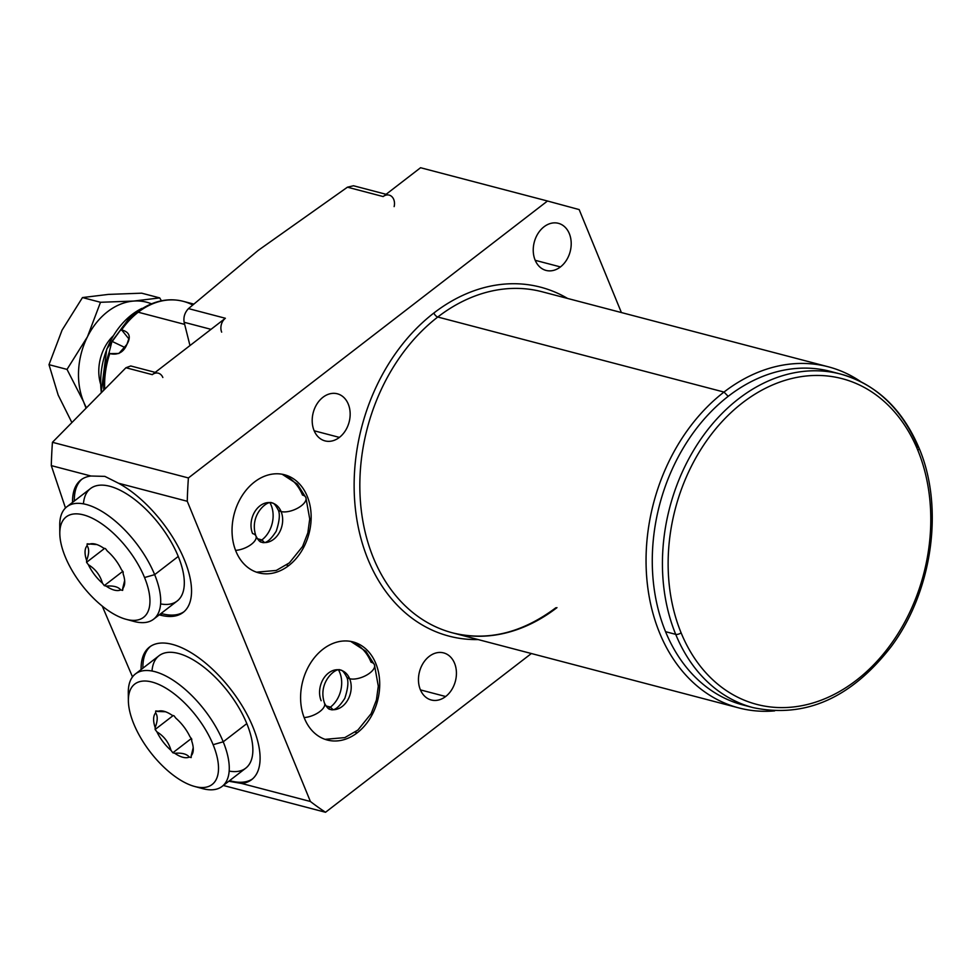 <?xml version="1.0" encoding="UTF-8"?>
<svg xmlns="http://www.w3.org/2000/svg" width="980" height="980" viewBox="0 0 980 980"><rect width="100%" height="100%" fill="white"/><g stroke="black" fill="none" stroke-linecap="round" stroke-linejoin="round"><path stroke-width="1.47" d="M118.519 483.238L104.86 476.378L91.005 476.023L51.291 465.61A394.499 300.836 -75.3 0 1 52.442 442.299L188.405 477.946A394.499 300.836 104.7 0 0 187.266 501.27L118.519 483.238L187.266 501.27L310.403 801.493A394.499 300.836 104.7 0 0 325.532 812.273L223.318 785.47L325.532 812.273L531.368 653.525L325.532 812.273A394.499 300.836 104.7 0 1 310.403 801.493L241.656 783.473L310.403 801.493L187.266 501.27A394.499 300.836 104.7 0 1 188.405 477.946L52.442 442.299A394.499 300.836 104.7 0 0 51.291 465.61L65.476 507.995L51.291 465.61L91.005 476.023A83.68 38.502 -127.6 0 0 72.557 502.397A83.68 38.502 -127.6 0 1 80.948 479.906A83.68 38.502 -127.6 0 1 91.005 476.023L104.86 476.378L118.519 483.238A83.68 38.502 -127.6 0 1 187.695 568.915A83.68 38.502 -127.6 0 1 160.328 615.122A83.68 38.502 -127.6 0 0 183.15 612.427A83.68 38.502 -127.6 0 0 180.1 550.429A83.68 38.502 -127.6 0 0 118.519 483.238M229.982 781.452L241.656 783.473A83.68 38.502 -127.6 0 0 248.761 717.801A83.68 38.502 -127.6 0 0 172.333 644.375A83.68 38.502 -127.6 0 0 141.108 669.561A83.68 38.502 -127.6 0 1 149.511 647.07A83.68 38.502 -127.6 0 1 172.333 644.375A83.68 38.502 -127.6 0 1 243.579 708.258A83.68 38.502 -127.6 0 1 251.713 779.59A83.68 38.502 -127.6 0 1 241.656 783.473L229.982 781.452L230.668 780.913A83.68 38.502 52.4 0 1 229.614 780.619A83.68 38.502 52.4 0 0 230.668 780.913L228.916 781.17L229.982 781.452M579.168 209.585L547.489 201.01L188.405 477.946L547.489 201.01L579.168 209.585L621.394 312.559L579.168 209.585M433.871 313.012A180.381 137.555 -75.3 0 1 567.616 298.459A180.381 137.555 104.7 0 0 433.871 313.012A4.055 1.862 -127.6 0 0 437.778 317.018L724 392.061A176.327 134.468 104.7 0 0 646.286 570.605A176.327 134.468 104.7 0 0 738.871 707.928A176.327 134.468 104.7 0 0 774.641 710.892A176.327 134.468 -75.3 0 1 648.564 592.961A176.327 134.468 -75.3 0 1 724 392.061L437.778 317.018A176.327 134.468 -75.3 0 1 542.087 291.758A176.327 134.468 -75.3 0 0 437.778 317.018A4.055 1.862 52.4 0 1 433.871 313.012A180.381 137.555 104.7 0 0 356.034 513.998A180.381 137.555 104.7 0 0 478.179 639.573A180.381 137.555 -75.3 0 1 356.034 513.998A180.381 137.555 -75.3 0 1 433.871 313.012M543.998 226.809A24.341 18.559 -75.3 0 1 569.331 233.669A24.341 18.559 -75.3 0 1 560.45 266.928A24.341 18.559 -75.3 0 1 535.105 260.068A24.341 18.559 -75.3 0 1 543.998 226.809A24.341 18.559 104.7 0 0 533.267 251.456A24.341 18.559 104.7 0 0 546.044 270.419A24.341 18.559 104.7 0 0 560.45 266.928A24.341 18.559 104.7 0 0 571.181 242.281A24.341 18.559 104.7 0 0 558.392 223.318A24.341 18.559 104.7 0 0 543.998 226.809M429.216 656.392A24.341 18.559 -75.3 0 1 454.561 663.252A24.341 18.559 -75.3 0 1 445.667 696.511A24.341 18.559 -75.3 0 1 420.334 689.651A24.341 18.559 -75.3 0 1 429.216 656.392A24.341 18.559 104.7 0 0 418.485 681.039A24.341 18.559 104.7 0 0 431.274 699.99A24.341 18.559 104.7 0 0 445.667 696.511A24.341 18.559 104.7 0 0 456.398 671.864A24.341 18.559 104.7 0 0 443.622 652.901A24.341 18.559 104.7 0 0 429.216 656.392M322.947 397.28A24.341 18.559 -75.3 0 1 348.292 404.14A24.341 18.559 -75.3 0 1 339.399 437.399A24.341 18.559 -75.3 0 1 314.066 430.538A24.341 18.559 -75.3 0 1 322.947 397.28A24.341 18.559 104.7 0 0 312.228 421.927A24.341 18.559 104.7 0 0 325.005 440.89A24.341 18.559 104.7 0 0 339.399 437.399A24.341 18.559 104.7 0 0 350.13 412.752A24.341 18.559 104.7 0 0 337.353 393.801A24.341 18.559 104.7 0 0 322.947 397.28M254.457 482.013A50.715 38.673 -75.3 0 1 307.255 496.309A50.715 38.673 -75.3 0 1 288.733 565.595A50.715 38.673 -75.3 0 1 235.947 551.299A50.715 38.673 -75.3 0 1 254.457 482.013A50.715 38.673 104.7 0 0 232.101 533.365A50.715 38.673 104.7 0 0 258.732 572.859A50.715 38.673 104.7 0 0 288.733 565.595A50.715 38.673 104.7 0 0 311.089 514.243A50.715 38.673 104.7 0 0 284.457 474.749A50.715 38.673 104.7 0 0 254.457 482.013M323.02 649.177A50.715 38.673 -75.3 0 1 375.805 663.472A50.715 38.673 -75.3 0 1 357.296 732.758A50.715 38.673 -75.3 0 1 304.498 718.463A50.715 38.673 -75.3 0 1 323.02 649.177A50.715 38.673 104.7 0 0 300.664 700.529A50.715 38.673 104.7 0 0 327.296 740.023A50.715 38.673 104.7 0 0 357.296 732.758A50.715 38.673 104.7 0 0 379.652 681.406A50.715 38.673 104.7 0 0 353.021 641.912A50.715 38.673 104.7 0 0 323.02 649.177M556.971 607.637A176.327 134.468 -75.3 0 1 452.65 632.884A176.327 134.468 -75.3 0 1 360.064 495.562A176.327 134.468 -75.3 0 1 437.778 317.018A176.327 134.468 -75.3 0 0 360.064 495.562A176.327 134.468 -75.3 0 0 452.65 632.884L738.871 707.928M860.93 381.771A176.327 134.468 104.7 0 0 828.308 366.802A176.327 134.468 104.7 0 0 724 392.061A176.327 134.468 -75.3 0 1 860.93 381.771M728.177 396.349L724 392.061L728.177 396.349M347.435 187.192L258.169 250.415L188.491 308.602C184.767 312.498 183.321 317.067 184.142 322.285L189.973 345.56L184.142 322.285L211.019 329.341L184.142 322.285C183.321 317.067 184.767 312.498 188.491 308.602L258.169 250.415L347.435 187.192L383.168 196.564L420.567 167.727L547.489 201.01L420.567 167.727L383.168 196.564L347.435 187.192L353.51 185.759M125.954 367.733L52.442 442.299L125.954 367.733L152.28 374.642L225.363 318.267L188.491 308.602L225.363 318.267A10.143 7.73 104.7 0 0 221.664 332.122A10.143 7.73 104.7 0 1 225.363 318.267L152.28 374.642L125.954 367.733L130.744 365.969L155.208 372.376M102.251 606.093L132.508 676.911L102.251 606.093M159.275 614.84A83.68 38.502 -127.6 0 0 160.328 615.122L162.117 613.75A83.68 38.502 -127.6 0 0 184.02 611.716A83.68 38.502 52.4 0 1 162.117 613.75L160.328 615.122A83.68 38.502 -127.6 0 1 159.275 614.84M535.215 260.312L560.45 266.928L535.215 260.312M420.432 689.895L445.667 696.511L420.432 689.895M314.163 430.784L339.399 437.399L314.163 430.784M162.839 377.496A10.143 7.73 104.7 0 0 152.28 374.642A10.143 7.73 104.7 0 1 158.282 373.184M394.144 206.609A10.143 7.73 104.7 0 0 391.78 196.551A10.143 7.73 104.7 0 0 383.168 196.564A10.143 7.73 104.7 0 1 389.17 195.106M81.867 479.245A83.68 38.502 -127.6 0 0 74.333 501.025A83.68 38.502 52.4 0 1 81.867 479.245M161.051 613.456A83.68 38.502 -127.6 0 0 162.117 613.75A83.68 38.502 52.4 0 1 161.051 613.456M83.447 503.867A71.001 32.671 52.4 0 1 123.039 491.776A71.001 32.671 52.4 0 1 178.262 556.444A71.001 32.671 52.4 0 1 160.622 603.925M252.583 778.88A83.68 38.502 52.4 0 1 230.668 780.913A83.68 38.502 52.4 0 0 252.583 778.88M142.896 668.189A83.68 38.502 52.4 0 1 150.418 646.42A83.68 38.502 52.4 0 0 142.896 668.189M229.173 771.089A71.001 32.671 -127.6 0 0 246.813 723.608A71.001 32.671 -127.6 0 0 191.602 658.94A71.001 32.671 -127.6 0 0 152.01 671.03M257.373 538.731L261.917 539.919A25.358 19.343 104.7 0 0 269.966 502.777A25.358 19.343 -75.3 0 1 261.917 539.919L264.22 542.271L261.917 539.919L257.373 538.731M286.552 565.019L288.733 565.595L286.552 565.019M259.859 541.327A25.358 19.343 104.7 0 0 261.917 539.919A25.358 19.343 -75.3 0 1 259.859 541.327M325.936 705.894L330.481 707.082A25.358 19.343 104.7 0 0 338.529 669.94A25.358 19.343 -75.3 0 1 330.481 707.082L332.784 709.434L330.481 707.082L325.936 705.894M355.103 732.183L357.296 732.758L355.103 732.183M328.423 708.491A25.358 19.343 104.7 0 0 330.481 707.082A25.358 19.343 -75.3 0 1 328.423 708.491M184.657 324.392L138.229 312.216A76.073 58.016 -75.3 0 1 183.223 301.326A76.073 58.016 104.7 0 0 138.229 312.216L184.657 324.392M137.041 312.253L131.773 314.739A70.34 53.643 -75.3 0 1 141.916 308.382A70.34 53.643 104.7 0 0 131.773 314.739L137.041 312.253A75.595 57.649 104.7 0 0 119.964 330.689L111.977 341.346L109.135 352.396A75.595 57.649 104.7 0 0 103.782 389.795A75.595 57.649 -75.3 0 1 109.135 352.396L109.785 353.621C117.931 355.397 123.639 352.31 126.922 344.384C131.283 336.789 129.507 331.963 121.618 329.905A76.073 58.016 -75.3 0 1 138.229 312.216A76.073 58.016 104.7 0 0 121.618 329.905L119.964 330.689A75.595 57.649 -75.3 0 1 137.041 312.253A75.595 57.649 -75.3 0 1 147.956 305.429A75.595 57.649 104.7 0 0 137.041 312.253M104.689 388.889A76.073 58.016 -75.3 0 1 109.785 353.621A76.073 58.016 104.7 0 0 104.689 388.889M101.308 392.282A70.34 53.643 -75.3 0 1 131.773 314.739A5.072 2.34 -127.6 0 0 131.565 314.862A5.072 2.34 52.4 0 1 131.773 314.739A70.34 53.643 104.7 0 0 101.308 392.282M100.56 383.94A39.91 30.441 -75.3 0 1 113.141 335.932A39.91 30.441 104.7 0 0 100.56 383.94M192.582 304.939A76.073 58.016 104.7 0 0 183.223 301.326L193.599 304.045M87.441 336.802A65.93 50.274 -75.3 0 1 133.794 301.056A65.93 50.274 -75.3 0 1 151.496 303.837A65.93 50.274 104.7 0 0 133.794 301.056L159.716 297.908L141.696 293.179L108.4 294.404L82.479 297.565L100.499 302.281L133.794 301.056L159.716 297.908L161.418 300.799L159.716 297.908L141.696 293.179L108.4 294.404L82.479 297.565L62.059 330.15L49 364.67L58.175 395.075L71.773 422.343L58.175 395.075L49 364.67L67.02 369.399L49 364.67L62.059 330.15L82.479 297.565L100.499 302.281L133.794 301.056A65.93 50.274 104.7 0 0 87.441 336.802L100.499 302.281L87.441 336.802A65.93 50.274 104.7 0 0 83.57 401.727A65.93 50.274 -75.3 0 1 87.441 336.802L67.02 369.399L87.441 336.802M86.301 407.484A65.93 50.274 -75.3 0 1 83.57 401.727L67.02 369.399L83.57 401.727A65.93 50.274 104.7 0 0 86.301 407.484M85.934 407.852L83.57 401.727L85.934 407.852M109.785 353.621L118.911 353.462L126.922 344.384L128.809 338.786L121.618 329.905L119.964 330.689L111.977 341.346L125.024 347.569L111.977 341.346L109.135 352.396M66.873 506.77L90.479 488.579A71.001 32.671 52.4 0 1 134.909 499.678A71.001 32.671 52.4 0 1 178.262 556.444A71.001 32.671 52.4 0 1 177.196 601.01L153.59 619.213A71.001 32.671 -127.6 0 0 154.656 574.648L178.262 556.444L154.656 574.648A71.001 32.671 52.4 0 1 133.905 621.418L126.016 619.287A63.394 29.167 -127.6 0 0 144.55 577.526L154.656 574.648A71.001 32.671 -127.6 0 0 111.316 517.881A71.001 32.671 -127.6 0 0 66.873 506.77A71.001 32.671 -127.6 0 0 59.976 529.616M129.752 620.083A71.001 32.671 -127.6 0 0 153.59 619.213M59.805 533.426L59.743 525.268A71.001 32.671 52.4 0 1 97.681 509.037A71.001 32.671 52.4 0 1 154.656 574.648L144.55 577.526A63.394 29.167 -127.6 0 0 93.688 518.947A63.394 29.167 -127.6 0 0 59.805 533.426A63.394 29.167 -127.6 0 0 65.219 556.726A63.394 29.167 -127.6 0 0 126.31 619.36A63.394 29.167 -127.6 0 0 144.55 577.526A63.394 29.167 -127.6 0 0 83.459 514.88A63.394 29.167 -127.6 0 0 65.219 556.726A63.394 29.167 -127.6 0 0 126.016 619.287M89.045 544.317A27.893 12.838 -127.6 0 1 95.587 544.17A27.893 12.838 -127.6 0 1 103.586 548.126L105.472 548.629L107.298 551.029A27.893 12.838 -127.6 0 1 121.373 569.527L123.198 571.928L123.137 573.827A27.893 12.838 -127.6 0 1 124.717 581.949A27.893 12.838 -127.6 0 1 122.672 588.515L124.656 580.528L122.61 590.413L120.724 589.923C118.274 586.824 113.435 585.55 106.183 586.114A27.893 12.838 -127.6 0 0 120.724 589.923C118.274 586.824 113.435 585.55 106.183 586.114L104.297 585.611L122.77 571.365L104.297 585.611L102.459 583.21A27.893 12.838 52.4 0 1 88.396 564.725L86.558 562.312L86.62 560.413A27.893 12.838 52.4 0 1 87.097 545.725L87.159 543.827L89.045 544.317A27.893 12.838 52.4 0 1 103.586 548.126L105.472 548.629L107.298 551.029A27.893 12.838 52.4 0 1 121.373 569.527L123.198 571.928L123.137 573.827A27.893 12.838 52.4 0 1 122.672 588.515L122.61 590.413L120.724 589.923A27.893 12.838 52.4 0 1 106.183 586.114L104.297 585.611L102.459 583.21C100.168 575.236 95.477 569.074 88.396 564.725A27.893 12.838 -127.6 0 0 102.459 583.21C100.168 575.236 95.477 569.074 88.396 564.725L86.558 562.312L104.603 548.396L86.558 562.312L86.62 560.413C89.156 553.7 89.315 548.812 87.097 545.725A27.893 12.838 -127.6 0 0 86.62 560.413C89.156 553.7 89.315 548.812 87.097 545.725L87.159 543.827L96.922 544.586M135.436 673.946L159.03 655.742A71.001 32.671 52.4 0 1 203.472 666.841A71.001 32.671 52.4 0 1 246.813 723.608L223.22 741.811A71.001 32.671 -127.6 0 0 179.867 685.045A71.001 32.671 -127.6 0 0 135.436 673.946A71.001 32.671 -127.6 0 0 128.539 696.78M128.368 700.59L128.294 692.431A71.001 32.671 52.4 0 1 166.245 676.2A71.001 32.671 52.4 0 1 223.22 741.811L213.113 744.69A63.394 29.167 -127.6 0 0 162.239 686.11A63.394 29.167 -127.6 0 0 128.368 700.59A63.394 29.167 -127.6 0 0 133.782 723.889A63.394 29.167 52.4 0 1 152.023 682.043A63.394 29.167 52.4 0 1 213.113 744.69A63.394 29.167 52.4 0 1 194.873 786.524A63.394 29.167 52.4 0 1 133.782 723.889A63.394 29.167 -127.6 0 0 194.579 786.45A63.394 29.167 -127.6 0 0 213.113 744.69L223.22 741.811L246.813 723.608A71.001 32.671 52.4 0 1 245.747 768.173L222.154 786.377A71.001 32.671 -127.6 0 0 223.22 741.811A71.001 32.671 52.4 0 1 202.456 788.582L194.579 786.45M155.649 712.901A27.893 12.838 -127.6 0 0 155.183 727.577L155.122 729.488L156.947 731.889A27.893 12.838 -127.6 0 0 171.022 750.374L172.847 752.775L174.746 753.277A27.893 12.838 -127.6 0 0 189.287 757.087L191.174 757.577L191.235 755.678A27.893 12.838 -127.6 0 0 191.7 740.99L191.762 739.092L189.936 736.691A27.893 12.838 -127.6 0 0 175.861 718.193L174.036 715.792L172.149 715.302A27.893 12.838 -127.6 0 0 157.596 711.48L155.71 710.99L155.649 712.901A27.893 12.838 -127.6 0 0 155.183 727.577C157.719 720.827 157.878 715.939 155.649 712.901C157.878 715.939 157.719 720.827 155.183 727.577L155.122 729.488L173.166 715.559L155.122 729.488L156.947 731.889A27.893 12.838 -127.6 0 0 171.022 750.374C168.695 742.35 164.003 736.188 156.947 731.889C164.003 736.188 168.695 742.35 171.022 750.374L172.847 752.775L174.746 753.277A27.893 12.838 -127.6 0 0 189.287 757.087C186.8 753.975 181.949 752.701 174.746 753.277C181.949 752.701 186.8 753.975 189.287 757.087L191.174 757.577L191.235 755.678A27.893 12.838 -127.6 0 0 193.281 749.112A27.893 12.838 -127.6 0 0 191.7 740.99L191.762 739.092L189.936 736.691A27.893 12.838 -127.6 0 0 175.861 718.193L174.036 715.792L172.149 715.302A27.893 12.838 -127.6 0 0 164.15 711.333A27.893 12.838 -127.6 0 0 157.596 711.48L165.485 711.75L155.71 710.99L155.649 712.901M198.303 787.246A71.001 32.671 -127.6 0 0 222.154 786.377M193.207 747.691L191.235 755.678M191.333 738.528L172.847 752.775L191.333 738.528M256.49 572.173L276.262 570.446L289.382 562.863L302.587 546.473L307.843 532.875L309.729 518.996L305.87 497.534A15.215 6.921 157.7 0 1 298.092 507.922A15.215 6.921 157.7 0 1 281.101 511.56A20.286 15.472 104.7 0 0 271.987 502.936C267.957 499.592 248.638 514.831 255.952 536.036A15.215 6.921 157.7 0 1 250.537 544.929A15.215 6.921 157.7 0 1 235.58 550.38A15.215 6.921 -22.3 0 0 250.537 544.929A15.215 6.921 -22.3 0 0 255.952 536.036A15.215 6.921 -22.3 0 0 252.571 533.561A20.286 15.472 -75.3 0 1 255.008 511.376A20.286 15.472 -75.3 0 1 271.987 502.936A20.286 15.472 -75.3 0 1 281.101 511.56A15.215 6.921 157.7 0 1 277.72 509.086A15.215 6.921 -22.3 0 0 281.101 511.56A20.286 15.472 -75.3 0 1 278.663 533.745A20.286 15.472 -75.3 0 1 261.697 542.185A20.286 15.472 104.7 0 0 278.663 533.745A20.286 15.472 104.7 0 0 281.101 511.56A15.215 6.921 -22.3 0 0 298.092 507.922A15.215 6.921 -22.3 0 0 305.87 497.534A15.215 6.921 -22.3 0 0 302.489 495.059A50.715 38.673 104.7 0 0 282.056 474.222M349.652 678.723A15.215 6.921 157.7 0 1 346.271 676.249A15.215 6.921 -22.3 0 0 349.652 678.723A20.286 15.472 104.7 0 0 340.538 670.1A20.286 15.472 -75.3 0 1 349.652 678.723A20.286 15.472 -75.3 0 1 347.214 700.908A20.286 15.472 -75.3 0 1 330.248 709.348A20.286 15.472 104.7 0 0 347.214 700.908A20.286 15.472 104.7 0 0 349.652 678.723A15.215 6.921 -22.3 0 0 366.655 675.098A15.215 6.921 -22.3 0 0 374.434 664.697A15.215 6.921 157.7 0 1 366.655 675.098A15.215 6.921 157.7 0 1 349.652 678.723M350.73 641.41L365.92 651.308L374.434 664.697A15.215 6.921 -22.3 0 0 371.053 662.223A50.715 38.673 104.7 0 0 350.607 641.386M321.134 700.725A20.286 15.472 -75.3 0 1 323.572 678.54A20.286 15.472 -75.3 0 1 340.538 670.1C336.507 666.768 317.202 681.994 324.515 703.199A15.215 6.921 157.7 0 1 319.1 712.092A15.215 6.921 157.7 0 1 304.143 717.556A15.215 6.921 -22.3 0 0 319.1 712.092A15.215 6.921 -22.3 0 0 324.515 703.199L324.515 703.199C326.842 707.486 328.753 709.532 330.248 709.348C334.009 711.247 338.86 707.597 344.788 698.373C348.329 687.495 348.831 680.12 346.271 676.249C343.955 671.962 342.045 669.916 340.538 670.1M835.536 372.878A172.419 131.492 104.7 0 0 688.07 440.339A172.419 131.492 104.7 0 0 665.555 631.683A172.419 131.492 104.7 0 0 748.157 706.188M919.044 448.032C944.316 507.346 932.47 591.344 891.163 646.629C851.191 698.14 805.205 718.475 753.191 707.646L743.036 704.988A172.419 131.492 -75.3 0 1 665.555 631.683L675.71 634.354A4.055 1.85 -22.3 0 0 681.1 632.811A168.364 128.392 104.7 0 0 856.361 680.279A168.364 128.392 104.7 0 0 917.819 450.237A168.364 128.392 104.7 0 0 742.558 402.78A168.364 128.392 104.7 0 0 681.1 632.811A4.055 1.85 157.7 0 1 675.71 634.354L665.555 631.683A172.419 131.492 -75.3 0 1 686.27 443.132A172.419 131.492 -75.3 0 1 830.501 371.408L840.644 374.078A172.419 131.492 104.7 0 0 696.425 445.79A172.419 131.492 104.7 0 0 675.71 634.354A172.419 131.492 104.7 0 0 753.191 707.646A172.419 131.492 -75.3 0 1 675.71 634.354A172.419 131.492 -75.3 0 1 696.425 445.79A172.419 131.492 -75.3 0 1 840.644 374.078C876.218 384.209 902.347 408.868 919.044 448.032A4.055 1.85 157.7 0 1 917.819 450.237A168.364 128.392 104.7 0 0 742.558 402.78A168.364 128.392 104.7 0 0 681.1 632.811A168.364 128.392 104.7 0 0 856.361 680.279A168.364 128.392 104.7 0 0 917.819 450.237A4.055 1.85 -22.3 0 0 919.044 448.032A4.055 1.85 -22.3 0 0 918.138 447.37A172.419 131.492 104.7 0 0 840.644 374.078M828.308 366.802L542.087 291.758M452.65 632.884C487.611 641.422 522.022 633.056 555.856 607.759M353.645 185.796L386.096 194.31M101.21 392.38L106.747 349.015L131.565 314.862L147.956 305.429C159.74 299.745 171.5 298.373 183.223 301.326M271.987 502.936C273.481 502.752 275.392 504.798 277.72 509.086C280.268 512.957 279.766 520.319 276.225 531.209C270.296 540.421 265.445 544.084 261.697 542.185C260.19 542.369 258.279 540.323 255.952 536.036M305.87 497.534L297.369 484.145L282.167 474.247M374.434 664.697L378.292 686.159L376.406 700.039L371.151 713.648L357.933 730.027L344.825 737.609L325.054 739.337"/></g></svg>
